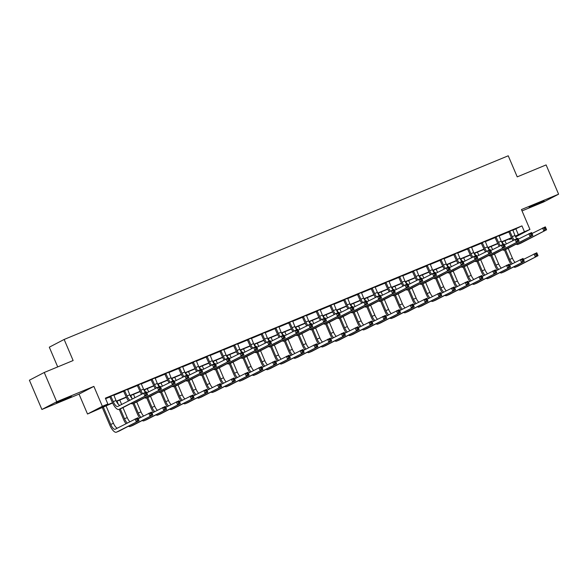<?xml version="1.0" encoding="UTF-8"?>
<svg xmlns="http://www.w3.org/2000/svg" width="588" height="588" viewBox="0 0 588 588"><rect width="100%" height="100%" fill="white"/><g stroke="black" fill="none" stroke-linecap="round" stroke-linejoin="round"><path stroke-width="0.88" d="M61.321 400.92L71.383 396.385L59.55 401.222L56.389 402.78L61.321 400.92M534.029 205.418L544.091 200.883L532.258 205.719L529.097 207.277L534.029 205.418M112.631 402.993L87.516 414.018L102.363 406.293L107.861 404.015L101.849 407.153L112.514 402.736M79.027 394.114L93.874 386.389L56.727 401.751L44.24 372.483L29.4 380.208L41.888 409.476L79.027 394.114L87.516 414.018M57.712 366.912L49.304 347.185L64.143 339.46L508.238 155.791L517.227 176.87L546.112 164.919L558.6 194.187L521.453 209.549L529.942 229.452L515.647 236.898M522.026 210.901L543.76 201.912L558.6 194.187M511.854 238.522L509.598 239.456L511.758 238.331M509.37 238.912L509.598 239.456M56.727 401.751L41.888 409.476M512.773 230.312L521.946 225.88L105.37 398.164L107.861 404.015M105.597 398.708L109.985 396.9M113.8 395.32L123.745 391.211M127.559 389.631L137.504 385.515M145.324 392.292A6.365 2.256 -112.5 0 1 143.531 389.124L141.304 383.913L151.256 379.826M155.078 378.253L165.015 374.137M168.829 372.557L178.774 368.448M182.589 366.868L192.533 362.759M196.348 361.179L206.285 357.07M210.107 355.49L220.044 351.381M227.872 358.158A6.365 2.256 -112.5 0 1 226.079 354.99L223.852 349.772L233.804 345.693M237.618 344.112L247.563 339.996M251.377 338.423L261.315 334.307M265.137 332.734L275.074 328.618M278.896 327.038L288.833 322.93M292.648 321.349L302.592 317.241M306.407 315.66L316.351 311.552M320.166 309.972L330.103 305.863M333.925 304.283L343.862 300.174M347.677 298.594L357.622 294.478M361.436 292.905L371.381 288.789M379.201 295.566A6.365 2.256 -112.5 0 1 377.408 292.398L375.181 287.187L385.133 283.1M388.955 281.52L398.892 277.411M402.706 275.831L412.651 271.722M416.466 270.142L426.41 266.033M430.225 264.453L440.162 260.344M443.984 258.764L453.921 254.655M461.749 261.432A6.365 2.256 -112.5 0 1 459.956 258.264L457.729 253.046L467.68 248.959M471.495 247.386L481.44 243.27M485.254 241.697L495.199 237.581M499.014 236.009L508.951 231.892M512.743 229.996L508.723 231.657M498.984 235.685L494.971 237.346M485.232 241.374L481.212 243.035M471.473 247.063L467.453 248.724M457.714 252.752L453.693 254.413M443.955 258.441L439.934 260.102M430.203 264.13L426.182 265.791M416.444 269.819L412.423 271.487M402.684 275.515L398.664 277.176M388.925 281.204L384.905 282.865M375.173 286.893L371.153 288.554M361.414 292.581L357.394 294.243M347.655 298.27L343.635 299.931M333.896 303.959L329.875 305.62M320.144 309.648L316.124 311.309M306.385 315.337L302.364 317.005M292.626 321.026L288.605 322.694M278.866 326.722L274.846 328.383M265.107 332.411L261.094 334.072M251.355 338.1L247.335 339.761M237.596 343.789L233.576 345.45M223.837 349.478L219.816 351.139M210.078 355.167L206.057 356.828M196.326 360.856L192.305 362.524M182.567 366.544L178.546 368.213M168.807 372.241L164.787 373.902M155.048 377.93L151.028 379.591M141.296 383.619L137.276 385.28M127.537 389.307L123.517 390.969M113.778 394.996L109.758 396.657M93.874 386.389L102.363 406.293M521.946 225.88L524.445 231.731L529.942 229.452M44.24 372.483L73.132 360.532L64.143 339.46M511.597 237.986L501.645 242.102M497.838 243.675L487.886 247.791M484.078 249.363L474.126 253.479M470.326 255.06L460.375 259.176M456.567 260.749L446.615 264.865M442.808 266.438L432.856 270.553M429.049 272.126L419.097 276.242M415.297 277.815L405.345 281.931M401.538 283.504L391.586 287.62M387.779 289.193L377.827 293.309M374.019 294.882L364.068 298.998M360.26 300.578L350.308 304.694M346.508 306.267L336.556 310.383M332.749 311.956L322.797 316.072M318.99 317.645L309.038 321.761M305.231 323.334L295.279 327.45M291.479 329.023L281.527 333.139M277.72 334.712L267.768 338.828M263.961 340.401L254.009 344.517M250.201 346.097L240.249 350.213M236.45 351.786L226.498 355.902M222.69 357.475L212.738 361.591M208.931 363.163L198.979 367.279M195.172 368.852L185.22 372.968M181.42 374.541L171.461 378.657M167.661 380.23L157.709 384.346M153.902 385.919L143.95 390.035M140.142 391.608L130.191 395.724M126.383 397.304L116.431 401.42M515.279 236.163L524.445 231.731M116.314 401.17L126.273 397.047M130.073 395.474L140.025 391.358M143.825 389.785L153.784 385.669M157.584 384.096L167.543 379.98M171.343 378.407L181.302 374.291M185.102 372.719L195.054 368.603M198.854 367.03L208.814 362.914M212.613 361.341L222.573 357.217M226.373 355.652L236.332 351.528M240.132 349.963L250.091 345.84M253.891 344.267L263.843 340.151M267.643 338.578L277.602 334.462M281.402 332.889L291.361 328.773M295.161 327.2L305.121 323.084M308.921 321.511L318.872 317.395M322.672 315.822L332.632 311.699M336.432 310.133L346.391 306.01M350.191 304.444L360.15 300.321M363.95 298.748L373.902 294.632M377.702 293.059L387.661 288.943M391.461 287.37L401.42 283.254M405.22 281.681L415.179 277.565M418.979 275.993L428.939 271.876M432.739 270.304L442.69 266.188M446.49 264.615L456.45 260.491M460.25 258.926L470.209 254.802M474.009 253.23L483.968 249.114M487.768 247.541L497.72 243.425M501.52 241.852L511.479 237.736M515.926 229.011L518.425 234.862M509.73 231.135L512.229 236.641A6.365 2.256 -112.5 0 0 514.088 239.889M512.743 229.886L514.985 235.501A6.365 2.256 -112.5 0 0 516.779 238.669M512.942 240.485A9.548 3.381 67.5 0 1 511.229 237.162L508.649 231.576M531.993 233.509L545.341 226.858L546.583 229.783L520.733 243.241A9.548 3.381 67.5 0 1 520.637 243.285A9.548 3.381 67.5 0 1 520.542 243.322M545.907 228.975L545.407 227.806L544.304 228.262L544.804 229.43L545.907 228.975L546.583 229.783L517.984 244.38A9.548 3.381 67.5 0 1 517.888 244.424A9.548 3.381 67.5 0 1 516.205 244.13M544.804 229.43L543.834 230.922L542.584 227.997L544.304 228.262M510.002 231.422L509.002 231.944M545.407 227.806L545.341 226.858M511.134 264.357A9.548 3.381 67.5 0 1 508.694 259.947L504.445 249.981M504.96 240.735L506.319 243.932M508.186 248.298L512.442 258.286A6.365 2.256 -112.5 0 0 515.014 262.336M502.203 241.874L503.232 244.27M505.482 249.555L509.693 259.426A6.365 2.256 -112.5 0 0 512.464 263.667M523.438 259.426L536.785 252.774L538.035 255.699L518.197 266.019A9.548 3.381 67.5 0 1 518.101 266.07A9.548 3.381 67.5 0 1 517.999 266.099M537.351 254.891L536.851 253.722L535.756 254.178L536.256 255.346L537.351 254.891L538.035 255.699L515.448 267.158A9.548 3.381 67.5 0 1 515.353 267.202A9.548 3.381 67.5 0 1 513.662 266.908M536.256 255.346L535.278 256.838L534.029 253.906L535.756 254.178M536.851 253.722L536.785 252.774M495.971 236.824L498.477 242.329A6.365 2.256 -112.5 0 0 500.329 245.578M498.984 235.575L501.226 241.19A6.365 2.256 -112.5 0 0 503.019 244.358M499.183 246.174A9.548 3.381 67.5 0 1 497.47 242.851L494.898 237.265M518.234 239.198L531.581 232.547L532.831 235.472L506.974 248.93A9.548 3.381 67.5 0 1 506.878 248.974A9.548 3.381 67.5 0 1 506.782 249.011M532.147 234.663L531.648 233.495L530.552 233.951L531.052 235.119L532.147 234.663L532.831 235.472L504.225 250.069A9.548 3.381 67.5 0 1 504.129 250.113A9.548 3.381 67.5 0 1 502.446 249.819M531.052 235.119L530.075 236.611L528.825 233.686L530.552 233.951M496.25 237.111L495.243 237.633M531.648 233.495L531.581 232.547M482.211 242.513L484.718 248.018A6.365 2.256 -112.5 0 0 486.57 251.267M485.225 241.264L487.467 246.879A6.365 2.256 -112.5 0 0 489.26 250.047M485.423 251.862A9.548 3.381 67.5 0 1 483.711 248.54L481.138 242.962M504.475 244.887L517.822 238.236L519.072 241.168L493.222 254.619A9.548 3.381 67.5 0 1 493.126 254.663A9.548 3.381 67.5 0 1 493.023 254.7M518.395 240.36L517.896 239.184L516.793 239.639L517.293 240.815L518.395 240.36L519.072 241.168L490.465 255.758A9.548 3.381 67.5 0 1 490.37 255.802A9.548 3.381 67.5 0 1 488.687 255.508M517.293 240.815L516.323 242.3L515.073 239.375L516.793 239.639M482.491 242.8L481.491 243.322M517.896 239.184L517.822 238.236M468.452 248.202L470.959 253.707A6.365 2.256 -112.5 0 0 472.811 256.956M471.466 246.96L473.707 252.575A6.365 2.256 -112.5 0 0 475.501 255.743M471.664 257.551A9.548 3.381 67.5 0 1 469.959 254.229L467.379 248.65M490.715 250.576L504.063 243.924L505.312 246.857L479.463 260.308A9.548 3.381 67.5 0 1 479.367 260.352A9.548 3.381 67.5 0 1 479.264 260.388M504.636 246.049L504.136 244.873L503.034 245.328L503.534 246.504L504.636 246.049L505.312 246.857L476.706 261.447A9.548 3.381 67.5 0 1 476.611 261.491A9.548 3.381 67.5 0 1 474.928 261.197M503.534 246.504L502.564 247.989L501.314 245.064L503.034 245.328M468.732 248.496L467.732 249.018M504.136 244.873L504.063 243.924M497.375 270.046A9.548 3.381 67.5 0 1 494.934 265.636L490.686 255.67M491.2 246.423L492.568 249.621M494.427 253.987L498.69 263.975A6.365 2.256 -112.5 0 0 501.255 268.025M488.452 247.563L489.473 249.959M491.73 255.243L495.934 265.114A6.365 2.256 -112.5 0 0 498.705 269.355M509.678 265.114L523.026 258.463L524.275 261.388L504.438 271.715A9.548 3.381 67.5 0 1 504.342 271.759A9.548 3.381 67.5 0 1 504.247 271.796M523.599 260.58L523.1 259.411L521.997 259.867L522.497 261.035L523.599 260.58L524.275 261.388L501.689 272.847A9.548 3.381 67.5 0 1 501.593 272.891A9.548 3.381 67.5 0 1 499.91 272.597M522.497 261.035L521.527 262.527L520.277 259.602L521.997 259.867M523.1 259.411L523.026 258.463M483.615 275.735A9.548 3.381 67.5 0 1 481.175 271.325L476.927 261.366M477.441 252.112L478.808 255.31M480.668 259.683L484.931 269.664A6.365 2.256 -112.5 0 0 487.496 273.714M474.692 253.252L475.714 255.655M477.97 260.932L482.182 270.803A6.365 2.256 -112.5 0 0 484.953 275.044M495.919 270.803L509.267 264.152L510.516 267.077L490.679 277.404A9.548 3.381 67.5 0 1 490.583 277.448A9.548 3.381 67.5 0 1 490.488 277.485M509.84 266.268L509.34 265.1L508.238 265.555L508.738 266.724L509.84 266.268L510.516 267.077L487.93 278.543A9.548 3.381 67.5 0 1 487.834 278.587A9.548 3.381 67.5 0 1 486.151 278.293M508.738 266.724L507.767 268.216L506.518 265.291L508.238 265.555M509.34 265.1L509.267 264.152M469.856 281.424A9.548 3.381 67.5 0 1 467.416 277.014L463.168 267.055M463.689 257.801L465.049 260.999M466.916 265.372L471.172 275.353A6.365 2.256 -112.5 0 0 473.744 279.41M460.933 258.94L461.962 261.344M464.211 266.621L468.423 276.492A6.365 2.256 -112.5 0 0 471.194 280.733M482.167 276.492L495.508 269.841L496.757 272.766L476.927 283.093A9.548 3.381 67.5 0 1 476.831 283.137A9.548 3.381 67.5 0 1 476.728 283.173M496.081 271.957L495.581 270.789L494.479 271.244L494.978 272.413L496.081 271.957L496.757 272.766L474.171 284.232A9.548 3.381 67.5 0 1 474.075 284.276A9.548 3.381 67.5 0 1 472.392 283.982M494.978 272.413L494.008 273.905L492.759 270.98L494.479 271.244M495.581 270.789L495.508 269.841M454.7 253.891L457.199 259.404A6.365 2.256 -112.5 0 0 459.059 262.645M457.729 253.046L457.714 252.649M457.912 263.24A9.548 3.381 67.5 0 1 456.2 259.925L453.62 254.339M476.964 256.272L490.311 249.621L491.553 252.546L465.703 265.996A9.548 3.381 67.5 0 1 465.608 266.041A9.548 3.381 67.5 0 1 465.512 266.077M490.877 251.737L490.377 250.569L489.275 251.017L489.775 252.193L490.877 251.737L491.553 252.546L462.954 267.136A9.548 3.381 67.5 0 1 462.859 267.18A9.548 3.381 67.5 0 1 461.168 266.886M489.775 252.193L488.804 253.685L487.555 250.753L489.275 251.017M454.972 254.185L453.973 254.707M490.377 250.569L490.311 249.621M456.104 287.12A9.548 3.381 67.5 0 1 453.664 282.703L449.408 272.744M449.93 263.49L451.29 266.687M453.157 271.061L457.413 281.042A6.365 2.256 -112.5 0 0 459.985 285.099M447.174 264.629L448.203 267.033M450.452 272.31L454.664 282.181A6.365 2.256 -112.5 0 0 457.435 286.422M468.408 282.181L481.756 275.529L483.005 278.455L463.168 288.781A9.548 3.381 67.5 0 1 463.072 288.826A9.548 3.381 67.5 0 1 462.969 288.862M482.322 277.646L481.822 276.478L480.727 276.933L481.227 278.102L482.322 277.646L483.005 278.455L460.411 289.921A9.548 3.381 67.5 0 1 460.323 289.965A9.548 3.381 67.5 0 1 458.633 289.671M481.227 278.102L480.249 279.594L479 276.669L480.727 276.933M481.822 276.478L481.756 275.529M440.941 259.58L443.44 265.092A6.365 2.256 -112.5 0 0 445.3 268.334M443.955 258.338L446.196 263.953A6.365 2.256 -112.5 0 0 447.99 267.121M444.153 268.936A9.548 3.381 67.5 0 1 442.441 265.614L439.861 260.028M463.204 261.961L476.552 255.31L477.801 258.235L451.944 271.693A9.548 3.381 67.5 0 1 451.849 271.737A9.548 3.381 67.5 0 1 451.753 271.766M477.118 257.426L476.618 256.258L475.523 256.713L476.023 257.882L477.118 257.426L477.801 258.235L449.195 272.825A9.548 3.381 67.5 0 1 449.1 272.869A9.548 3.381 67.5 0 1 447.417 272.575M476.023 257.882L475.045 259.374L473.796 256.441L475.523 256.713M441.22 259.874L440.214 260.396M476.618 256.258L476.552 255.31M442.345 292.809A9.548 3.381 67.5 0 1 439.905 288.392L435.657 278.433M436.171 269.179L437.538 272.376M439.398 276.75L443.661 286.731A6.365 2.256 -112.5 0 0 446.226 290.788M433.422 270.318L434.444 272.722M436.693 277.999L440.904 287.87A6.365 2.256 -112.5 0 0 443.675 292.111M454.649 287.87L467.997 281.218L469.246 284.151L449.408 294.47A9.548 3.381 67.5 0 1 449.313 294.514A9.548 3.381 67.5 0 1 449.217 294.551M468.57 283.342L468.07 282.166L466.968 282.622L467.467 283.791L468.57 283.342L469.246 284.151L446.66 295.61A9.548 3.381 67.5 0 1 446.564 295.654A9.548 3.381 67.5 0 1 444.881 295.36M467.467 283.791L466.49 285.283L465.248 282.358L466.968 282.622M468.07 282.166L467.997 281.218M427.182 265.269L429.688 270.781A6.365 2.256 -112.5 0 0 431.541 274.03M430.195 264.027L432.437 269.642A6.365 2.256 -112.5 0 0 434.231 272.81M430.394 274.625A9.548 3.381 67.5 0 1 428.681 271.303L426.109 265.717M449.445 267.65L462.793 260.999L464.042 263.924L438.185 277.382A9.548 3.381 67.5 0 1 438.097 277.426A9.548 3.381 67.5 0 1 437.994 277.462M463.366 263.115L462.866 261.947L461.764 262.402L462.264 263.571L463.366 263.115L464.042 263.924L435.436 278.514A9.548 3.381 67.5 0 1 435.34 278.565A9.548 3.381 67.5 0 1 433.657 278.264M462.264 263.571L461.293 265.063L460.044 262.138L461.764 262.402M427.461 265.563L426.454 266.085M462.866 261.947L462.793 260.999M428.586 298.498A9.548 3.381 67.5 0 1 426.146 294.081L421.897 284.122M422.412 274.868L423.779 278.065M425.639 282.438L429.901 292.42A6.365 2.256 -112.5 0 0 432.467 296.477M419.663 276.007L420.685 278.411M422.941 283.688L427.145 293.559A6.365 2.256 -112.5 0 0 429.924 297.8M440.89 293.559L454.237 286.907L455.487 289.84L435.649 300.159A9.548 3.381 67.5 0 1 435.554 300.203A9.548 3.381 67.5 0 1 435.458 300.24M454.811 289.031L454.311 287.855L453.208 288.311L453.708 289.487L454.811 289.031L455.487 289.84L432.9 301.299A9.548 3.381 67.5 0 1 432.805 301.343A9.548 3.381 67.5 0 1 431.122 301.049M453.708 289.487L452.738 290.972L451.488 288.046L453.208 288.311M454.311 287.855L454.237 286.907M413.423 270.965L415.929 276.47A6.365 2.256 -112.5 0 0 417.781 279.719M416.436 269.716L418.678 275.331A6.365 2.256 -112.5 0 0 420.471 278.499M416.635 280.314A9.548 3.381 67.5 0 1 414.922 276.992L412.35 271.406M435.686 273.339L449.034 266.687L450.283 269.613L424.433 283.071A9.548 3.381 67.5 0 1 424.338 283.115A9.548 3.381 67.5 0 1 424.235 283.151M449.607 268.804L449.107 267.636L448.005 268.091L448.504 269.26L449.607 268.804L450.283 269.613L421.677 284.21A9.548 3.381 67.5 0 1 421.581 284.254A9.548 3.381 67.5 0 1 419.898 283.96M448.504 269.26L447.534 270.752L446.285 267.827L448.005 268.091M413.702 271.252L412.702 271.774M449.107 267.636L449.034 266.687M414.827 304.187A9.548 3.381 67.5 0 1 412.386 299.77L408.138 289.81M408.653 280.564L410.02 283.754M411.887 288.127L416.142 298.116A6.365 2.256 -112.5 0 0 418.707 302.166M405.904 281.696L406.933 284.1M409.182 289.384L413.393 299.248A6.365 2.256 -112.5 0 0 416.164 303.489M427.138 299.255L440.478 292.603L441.728 295.529L421.897 305.848A9.548 3.381 67.5 0 1 421.802 305.892A9.548 3.381 67.5 0 1 421.699 305.929M441.051 294.72L440.552 293.544L439.449 294L439.949 295.176L441.051 294.72L441.728 295.529L419.141 306.987A9.548 3.381 67.5 0 1 419.046 307.032A9.548 3.381 67.5 0 1 417.362 306.738M439.949 295.176L438.979 296.668L437.729 293.735L439.449 294M440.552 293.544L440.478 292.603M399.671 276.654L402.17 282.159A6.365 2.256 -112.5 0 0 404.03 285.408M402.684 275.404L404.919 281.02A6.365 2.256 -112.5 0 0 406.72 284.188M402.883 286.003A9.548 3.381 67.5 0 1 401.17 282.681L398.59 277.095M421.934 279.028L435.274 272.376L436.524 275.302L410.674 288.759A9.548 3.381 67.5 0 1 410.578 288.804A9.548 3.381 67.5 0 1 410.483 288.84M435.848 274.493L435.348 273.324L434.245 273.78L434.745 274.949L435.848 274.493L436.524 275.302L407.925 289.899A9.548 3.381 67.5 0 1 407.829 289.943A9.548 3.381 67.5 0 1 406.139 289.649M434.745 274.949L433.775 276.441L432.525 273.516L434.245 273.78M399.943 276.941L398.943 277.462M435.348 273.324L435.274 272.376M401.075 309.876A9.548 3.381 67.5 0 1 398.635 305.466L394.379 295.499M394.901 286.253L396.261 289.45M398.127 293.816L402.383 303.805A6.365 2.256 -112.5 0 0 404.956 307.855M392.145 287.392L393.174 289.788M395.423 295.073L399.634 304.944A6.365 2.256 -112.5 0 0 402.405 309.185M413.379 304.944L426.726 298.292L427.976 301.218L408.138 311.537A9.548 3.381 67.5 0 1 408.043 311.581A9.548 3.381 67.5 0 1 407.94 311.618M427.292 300.409L426.792 299.241L425.697 299.696L426.19 300.865L427.292 300.409L427.976 301.218L405.382 312.676A9.548 3.381 67.5 0 1 405.286 312.72A9.548 3.381 67.5 0 1 403.603 312.426M426.19 300.865L425.22 302.357L423.97 299.424L425.697 299.696M426.792 299.241L426.726 298.292M385.912 282.343L388.411 287.848A6.365 2.256 -112.5 0 0 390.27 291.097M388.925 281.093L391.167 286.709A6.365 2.256 -112.5 0 0 392.96 289.877M389.124 291.692A9.548 3.381 67.5 0 1 387.411 288.37L384.831 282.784M408.175 284.717L421.522 278.065L422.772 280.99L396.915 294.448A9.548 3.381 67.5 0 1 396.819 294.492A9.548 3.381 67.5 0 1 396.724 294.529M422.088 280.182L421.589 279.013L420.493 279.469L420.993 280.638L422.088 280.182L422.772 280.99L394.166 295.588A9.548 3.381 67.5 0 1 394.07 295.632A9.548 3.381 67.5 0 1 392.387 295.338M420.993 280.638L420.016 282.13L418.766 279.204L420.493 279.469M386.191 282.63L385.184 283.151M421.589 279.013L421.522 278.065M387.316 315.565A9.548 3.381 67.5 0 1 384.875 311.155L380.627 301.188M381.142 291.942L382.501 295.139M384.368 299.505L388.631 309.494A6.365 2.256 -112.5 0 0 391.196 313.544M378.393 293.081L379.414 295.477M381.663 300.762L385.875 310.633A6.365 2.256 -112.5 0 0 388.646 314.874M399.62 310.633L412.967 303.981L414.217 306.907L394.379 317.233A9.548 3.381 67.5 0 1 394.283 317.277A9.548 3.381 67.5 0 1 394.188 317.307M413.533 306.098L413.033 304.929L411.938 305.385L412.438 306.554L413.533 306.098L414.217 306.907L391.63 318.365A9.548 3.381 67.5 0 1 391.535 318.409A9.548 3.381 67.5 0 1 389.844 318.115M412.438 306.554L411.46 308.046L410.218 305.121L411.938 305.385M413.033 304.929L412.967 303.981M372.153 288.032L374.659 293.537A6.365 2.256 -112.5 0 0 376.511 296.786M375.181 287.187L375.166 286.782M375.364 297.381A9.548 3.381 67.5 0 1 373.652 294.059L371.079 288.473M394.416 290.406L407.763 283.754L409.013 286.679L383.155 300.137A9.548 3.381 67.5 0 1 383.06 300.181A9.548 3.381 67.5 0 1 382.964 300.218M408.329 285.878L407.837 284.702L406.734 285.158L407.234 286.327L408.329 285.878L409.013 286.679L380.407 301.276A9.548 3.381 67.5 0 1 380.311 301.321A9.548 3.381 67.5 0 1 378.628 301.027M407.234 286.327L406.257 287.819L405.014 284.893L406.734 285.158M372.432 288.318L371.425 288.84M407.837 284.702L407.763 283.754M373.556 321.254A9.548 3.381 67.5 0 1 371.116 316.844L366.868 306.885M367.382 297.631L368.75 300.828M370.609 305.201L374.872 315.183A6.365 2.256 -112.5 0 0 377.437 319.233M364.634 298.77L365.655 301.174M367.912 306.451L372.116 316.322A6.365 2.256 -112.5 0 0 374.887 320.563M385.86 316.322L399.208 309.67L400.457 312.596L380.62 322.922A9.548 3.381 67.5 0 1 380.524 322.966A9.548 3.381 67.5 0 1 380.429 323.003M399.781 311.787L399.281 310.618L398.179 311.074L398.679 312.243L399.781 311.787L400.457 312.596L377.871 324.061A9.548 3.381 67.5 0 1 377.775 324.106A9.548 3.381 67.5 0 1 376.092 323.812M398.679 312.243L397.709 313.735L396.459 310.809L398.179 311.074M399.281 310.618L399.208 309.67M358.393 293.721L360.9 299.226A6.365 2.256 -112.5 0 0 362.752 302.475M361.407 292.479L363.649 298.094A6.365 2.256 -112.5 0 0 365.442 301.262M361.605 303.07A9.548 3.381 67.5 0 1 359.893 299.748L357.32 294.169M380.656 296.095L394.004 289.443L395.254 292.376L369.404 305.826A9.548 3.381 67.5 0 1 369.308 305.87A9.548 3.381 67.5 0 1 369.205 305.907M394.577 291.567L394.078 290.391L392.975 290.847L393.475 292.023L394.577 291.567L395.254 292.376L366.647 306.965A9.548 3.381 67.5 0 1 366.552 307.01A9.548 3.381 67.5 0 1 364.869 306.716M393.475 292.023L392.505 293.508L391.255 290.582L392.975 290.847M358.673 294.015L357.673 294.537M394.078 290.391L394.004 289.443M359.797 326.943A9.548 3.381 67.5 0 1 357.357 322.533L353.109 312.573M353.623 303.32L354.99 306.517M356.857 310.89L361.113 320.872A6.365 2.256 -112.5 0 0 363.678 324.929M350.874 304.459L351.896 306.863M354.152 312.14L358.364 322.011A6.365 2.256 -112.5 0 0 361.135 326.252M372.101 322.011L385.449 315.359L386.698 318.284L366.861 328.611A9.548 3.381 67.5 0 1 366.765 328.655A9.548 3.381 67.5 0 1 366.669 328.692M386.022 317.476L385.522 316.307L384.42 316.763L384.92 317.932L386.022 317.476L386.698 318.284L364.112 329.75A9.548 3.381 67.5 0 1 364.016 329.794A9.548 3.381 67.5 0 1 362.333 329.5M384.92 317.932L383.949 319.424L382.7 316.498L384.42 316.763M385.522 316.307L385.449 315.359M344.641 299.41L347.14 304.915A6.365 2.256 -112.5 0 0 348.993 308.163M347.648 298.167L349.889 303.783A6.365 2.256 -112.5 0 0 351.683 306.951M347.853 308.759A9.548 3.381 67.5 0 1 346.141 305.437L343.561 299.858M366.905 301.791L380.245 295.132L381.494 298.065L355.644 311.515A9.548 3.381 67.5 0 1 355.549 311.559A9.548 3.381 67.5 0 1 355.446 311.596M380.818 297.256L380.318 296.08L379.216 296.536L379.716 297.712L380.818 297.256L381.494 298.065L352.896 312.654A9.548 3.381 67.5 0 1 352.8 312.698A9.548 3.381 67.5 0 1 351.109 312.404M379.716 297.712L378.745 299.204L377.496 296.271L379.216 296.536M344.913 299.704L343.914 300.225M380.318 296.08L380.245 295.132M346.038 332.632A9.548 3.381 67.5 0 1 343.598 328.222L339.349 318.262M339.871 309.009L341.231 312.206M343.098 316.579L347.354 326.56A6.365 2.256 -112.5 0 0 349.926 330.618M337.115 310.148L338.144 312.551M340.393 317.829L344.605 327.7A6.365 2.256 -112.5 0 0 347.376 331.941M358.349 327.7L371.697 321.048L372.939 323.973L353.109 334.3A9.548 3.381 67.5 0 1 353.013 334.344A9.548 3.381 67.5 0 1 352.91 334.381M372.263 323.165L371.763 321.996L370.661 322.452L371.16 323.62L372.263 323.165L372.939 323.973L350.352 335.439A9.548 3.381 67.5 0 1 350.257 335.483A9.548 3.381 67.5 0 1 348.574 335.189M371.16 323.62L370.19 325.113L368.941 322.187L370.661 322.452M371.763 321.996L371.697 321.048M330.882 305.099L333.381 310.611A6.365 2.256 -112.5 0 0 335.241 313.852M333.896 303.856L336.138 309.472A6.365 2.256 -112.5 0 0 337.931 312.64M334.094 314.455A9.548 3.381 67.5 0 1 332.382 311.133L329.802 305.547M353.145 307.48L366.493 300.828L367.743 303.753L341.885 317.204A9.548 3.381 67.5 0 1 341.79 317.255A9.548 3.381 67.5 0 1 341.694 317.285M367.059 302.945L366.559 301.776L365.457 302.232L365.956 303.401L367.059 302.945L367.743 303.753L339.136 318.343A9.548 3.381 67.5 0 1 339.041 318.387A9.548 3.381 67.5 0 1 337.358 318.093M365.956 303.401L364.986 304.893L363.737 301.96L365.457 302.232M331.162 305.392L330.155 305.914M366.559 301.776L366.493 300.828M332.286 338.328A9.548 3.381 67.5 0 1 329.846 333.911L325.598 323.951M326.112 314.698L327.472 317.895M329.339 322.268L333.594 332.249A6.365 2.256 -112.5 0 0 336.167 336.307M323.363 315.837L324.385 318.24M326.634 323.518L330.846 333.389A6.365 2.256 -112.5 0 0 333.616 337.63M344.59 333.389L357.938 326.737L359.187 329.662L339.349 339.989A9.548 3.381 67.5 0 1 339.254 340.033A9.548 3.381 67.5 0 1 339.151 340.07M358.504 328.861L358.004 327.685L356.909 328.141L357.408 329.309L358.504 328.861L359.187 329.662L336.601 341.128A9.548 3.381 67.5 0 1 336.505 341.172A9.548 3.381 67.5 0 1 334.815 340.878M357.408 329.309L356.431 330.801L355.181 327.876L356.909 328.141M358.004 327.685L357.938 326.737M317.123 310.787L319.629 316.3A6.365 2.256 -112.5 0 0 321.482 319.549M320.137 309.545L322.378 315.161A6.365 2.256 -112.5 0 0 324.172 318.329M320.335 320.144A9.548 3.381 67.5 0 1 318.623 316.822L316.05 311.236M339.386 313.169L352.734 306.517L353.983 309.442L328.126 322.9A9.548 3.381 67.5 0 1 328.031 322.944A9.548 3.381 67.5 0 1 327.935 322.981M353.3 308.634L352.8 307.465L351.705 307.921L352.205 309.09L353.3 308.634L353.983 309.442L325.377 324.032A9.548 3.381 67.5 0 1 325.282 324.076A9.548 3.381 67.5 0 1 323.598 323.782M352.205 309.09L351.227 310.582L349.985 307.656L351.705 307.921M317.402 311.081L316.395 311.603M352.8 307.465L352.734 306.517M318.527 344.017A9.548 3.381 67.5 0 1 316.087 339.599L311.838 329.64M312.353 320.386L313.72 323.584M315.58 327.957L319.843 337.938A6.365 2.256 -112.5 0 0 322.408 341.995M309.604 321.526L310.626 323.929M312.882 329.207L317.086 339.078A6.365 2.256 -112.5 0 0 319.857 343.319M330.831 339.078L344.178 332.426L345.428 335.358L325.59 345.678A9.548 3.381 67.5 0 1 325.495 345.722A9.548 3.381 67.5 0 1 325.399 345.759M344.752 334.55L344.252 333.374L343.149 333.83L343.649 335.006L344.752 334.55L345.428 335.358L322.841 346.817A9.548 3.381 67.5 0 1 322.746 346.861A9.548 3.381 67.5 0 1 321.063 346.567M343.649 335.006L342.679 336.49L341.43 333.565L343.149 333.83M344.252 333.374L344.178 332.426M303.364 316.484L305.87 321.989A6.365 2.256 -112.5 0 0 307.722 325.238M306.377 315.234L308.619 320.85A6.365 2.256 -112.5 0 0 310.413 324.017M306.576 325.833A9.548 3.381 67.5 0 1 304.863 322.511L302.291 316.925M325.627 318.858L338.975 312.206L340.224 315.131L314.374 328.589A9.548 3.381 67.5 0 1 314.279 328.633A9.548 3.381 67.5 0 1 314.176 328.67M339.548 314.323L339.048 313.154L337.946 313.61L338.445 314.778L339.548 314.323L340.224 315.131L311.618 329.728A9.548 3.381 67.5 0 1 311.522 329.772A9.548 3.381 67.5 0 1 309.839 329.478M338.445 314.778L337.475 316.271L336.226 313.345L337.946 313.61M303.643 316.77L302.644 317.292M339.048 313.154L338.975 312.206M304.768 349.706A9.548 3.381 67.5 0 1 302.328 345.288L298.079 335.329M298.594 326.083L299.961 329.273M301.828 333.646L306.083 343.635A6.365 2.256 -112.5 0 0 308.649 347.684M295.845 327.215L296.866 329.618M299.123 334.903L303.334 344.766A6.365 2.256 -112.5 0 0 306.105 349.007M317.072 344.774L330.419 338.115L331.669 341.047L311.831 351.367A9.548 3.381 67.5 0 1 311.736 351.411A9.548 3.381 67.5 0 1 311.64 351.448M330.993 340.239L330.493 339.063L329.39 339.519L329.89 340.695L330.993 340.239L331.669 341.047L309.082 352.506A9.548 3.381 67.5 0 1 308.987 352.55A9.548 3.381 67.5 0 1 307.303 352.256M329.89 340.695L328.92 342.187L327.67 339.254L329.39 339.519M330.493 339.063L330.419 338.115M289.605 322.173L292.111 327.678A6.365 2.256 -112.5 0 0 293.963 330.926M292.618 320.923L294.86 326.538A6.365 2.256 -112.5 0 0 296.653 329.706M292.824 331.522A9.548 3.381 67.5 0 1 291.111 328.2L288.532 322.614M311.868 324.547L325.215 317.895L326.465 320.82L300.615 334.278A9.548 3.381 67.5 0 1 300.519 334.322A9.548 3.381 67.5 0 1 300.417 334.359M325.789 320.012L325.289 318.843L324.186 319.299L324.686 320.467L325.789 320.012L326.465 320.82L297.859 335.417A9.548 3.381 67.5 0 1 297.763 335.461A9.548 3.381 67.5 0 1 296.08 335.167M324.686 320.467L323.716 321.959L322.467 319.034L324.186 319.299M289.884 322.459L288.884 322.981M325.289 318.843L325.215 317.895M291.009 355.395A9.548 3.381 67.5 0 1 288.568 350.985L284.32 341.018M284.842 331.772L286.202 334.969M288.069 339.335L292.324 349.323A6.365 2.256 -112.5 0 0 294.897 353.373M282.086 332.904L283.115 335.307M285.364 340.592L289.575 350.463A6.365 2.256 -112.5 0 0 292.346 354.704M303.32 350.463L316.667 343.811L317.91 346.736L298.079 357.056A9.548 3.381 67.5 0 1 297.984 357.1A9.548 3.381 67.5 0 1 297.881 357.136M317.233 345.928L316.734 344.759L315.631 345.215L316.131 346.383L317.233 345.928L317.91 346.736L295.323 358.195A9.548 3.381 67.5 0 1 295.227 358.239A9.548 3.381 67.5 0 1 293.544 357.945M316.131 346.383L315.161 347.875L313.911 344.943L315.631 345.215M316.734 344.759L316.667 343.811M275.853 327.861L278.352 333.367A6.365 2.256 -112.5 0 0 280.211 336.615M278.866 326.612L281.108 332.227A6.365 2.256 -112.5 0 0 282.901 335.395M279.065 337.211A9.548 3.381 67.5 0 1 277.352 333.888L274.772 328.302M298.116 330.236L311.464 323.584L312.706 326.509L286.856 339.967A9.548 3.381 67.5 0 1 286.76 340.011A9.548 3.381 67.5 0 1 286.665 340.048M312.03 325.701L311.53 324.532L310.427 324.988L310.927 326.156L312.03 325.701L312.706 326.509L284.107 341.106A9.548 3.381 67.5 0 1 284.011 341.15A9.548 3.381 67.5 0 1 282.328 340.856M310.927 326.156L309.957 327.648L308.707 324.723L310.427 324.988M276.125 328.148L275.125 328.67M311.53 324.532L311.464 323.584M277.257 361.083A9.548 3.381 67.5 0 1 274.816 356.673L270.568 346.707M271.083 337.461L272.442 340.658M274.309 345.024L278.565 355.012A6.365 2.256 -112.5 0 0 281.137 359.062M268.326 338.6L269.355 340.996M271.605 346.281L275.816 356.152A6.365 2.256 -112.5 0 0 278.587 360.393M289.561 356.152L302.908 349.5L304.158 352.425L284.32 362.752A9.548 3.381 67.5 0 1 284.224 362.796A9.548 3.381 67.5 0 1 284.122 362.825M303.474 351.617L302.974 350.448L301.879 350.904L302.379 352.072L303.474 351.617L304.158 352.425L281.571 363.884A9.548 3.381 67.5 0 1 281.476 363.928A9.548 3.381 67.5 0 1 279.785 363.634M302.379 352.072L301.401 353.564L300.152 350.639L301.879 350.904M302.974 350.448L302.908 349.5M262.094 333.55L264.593 339.055A6.365 2.256 -112.5 0 0 266.452 342.304M265.107 332.301L267.349 337.916A6.365 2.256 -112.5 0 0 269.142 341.084M265.306 342.9A9.548 3.381 67.5 0 1 263.593 339.577L261.021 333.991M284.357 335.924L297.704 329.273L298.954 332.198L273.097 345.656A9.548 3.381 67.5 0 1 273.001 345.7A9.548 3.381 67.5 0 1 272.906 345.737M298.27 331.397L297.771 330.221L296.675 330.676L297.175 331.845L298.27 331.397L298.954 332.198L270.348 346.795A9.548 3.381 67.5 0 1 270.252 346.839A9.548 3.381 67.5 0 1 268.569 346.545M297.175 331.845L296.198 333.337L294.948 330.412L296.675 330.676M262.373 333.837L261.366 334.359M297.771 330.221L297.704 329.273M263.498 366.772A9.548 3.381 67.5 0 1 261.057 362.362L256.809 352.396M257.324 343.149L258.691 346.347M260.55 350.72L264.813 360.701A6.365 2.256 -112.5 0 0 267.378 364.751M254.575 344.289L255.596 346.685M257.845 351.969L262.057 361.841A6.365 2.256 -112.5 0 0 264.828 366.081M275.801 361.841L289.149 355.189L290.399 358.114L270.561 368.441A9.548 3.381 67.5 0 1 270.465 368.485A9.548 3.381 67.5 0 1 270.37 368.522M289.722 357.306L289.222 356.137L288.12 356.593L288.62 357.761L289.722 357.306L290.399 358.114L267.812 369.573A9.548 3.381 67.5 0 1 267.716 369.624A9.548 3.381 67.5 0 1 266.033 369.323M288.62 357.761L287.642 359.253L286.4 356.328L288.12 356.593M289.222 356.137L289.149 355.189M248.334 339.239L250.841 344.744A6.365 2.256 -112.5 0 0 252.693 347.993M251.348 337.99L253.59 343.613A6.365 2.256 -112.5 0 0 255.383 346.773M251.546 348.588A9.548 3.381 67.5 0 1 249.834 345.266L247.261 339.688M270.598 341.613L283.945 334.962L285.195 337.894L259.345 351.345A9.548 3.381 67.5 0 1 259.249 351.389A9.548 3.381 67.5 0 1 259.146 351.426M284.519 337.086L284.019 335.91L282.916 336.365L283.416 337.541L284.519 337.086L285.195 337.894L256.589 352.484A9.548 3.381 67.5 0 1 256.493 352.528A9.548 3.381 67.5 0 1 254.81 352.234M283.416 337.541L282.446 339.026L281.196 336.101L282.916 336.365M248.614 339.526L247.607 340.048M284.019 335.91L283.945 334.962M249.738 372.461A9.548 3.381 67.5 0 1 247.298 368.051L243.05 358.092M243.564 348.838L244.931 352.036M246.791 356.409L251.054 366.39A6.365 2.256 -112.5 0 0 253.619 370.44M240.815 349.978L241.837 352.381M244.094 357.658L248.305 367.529A6.365 2.256 -112.5 0 0 251.076 371.77M262.042 367.529L275.39 360.878L276.639 363.803L256.802 374.13A9.548 3.381 67.5 0 1 256.706 374.174A9.548 3.381 67.5 0 1 256.611 374.211M275.963 362.994L275.463 361.826L274.361 362.281L274.861 363.45L275.963 362.994L276.639 363.803L254.053 375.269A9.548 3.381 67.5 0 1 253.957 375.313A9.548 3.381 67.5 0 1 252.274 375.019M274.861 363.45L273.89 364.942L272.641 362.017L274.361 362.281M275.463 361.826L275.39 360.878M234.575 344.928L237.082 350.433A6.365 2.256 -112.5 0 0 238.934 353.682M237.589 343.686L239.831 349.301A6.365 2.256 -112.5 0 0 241.624 352.469M237.787 354.277A9.548 3.381 67.5 0 1 236.075 350.955L233.502 345.376M256.838 347.31L270.186 340.65L271.435 343.583L245.586 357.034A9.548 3.381 67.5 0 1 245.49 357.078A9.548 3.381 67.5 0 1 245.387 357.114M270.759 342.775L270.26 341.599L269.157 342.054L269.657 343.23L270.759 342.775L271.435 343.583L242.829 358.173A9.548 3.381 67.5 0 1 242.734 358.217A9.548 3.381 67.5 0 1 241.051 357.923M269.657 343.23L268.687 344.722L267.437 341.79L269.157 342.054M234.855 345.222L233.855 345.744M270.26 341.599L270.186 340.65M235.979 378.15A9.548 3.381 67.5 0 1 233.539 373.74L229.291 363.781M229.805 354.527L231.172 357.724M233.039 362.098L237.295 372.079A6.365 2.256 -112.5 0 0 239.86 376.136M227.056 355.666L228.085 358.07M230.334 363.347L234.546 373.218A6.365 2.256 -112.5 0 0 237.317 377.459M248.29 373.218L261.631 366.567L262.88 369.492L243.05 379.819A9.548 3.381 67.5 0 1 242.954 379.863A9.548 3.381 67.5 0 1 242.851 379.899M262.204 368.683L261.704 367.515L260.602 367.97L261.101 369.139L262.204 368.683L262.88 369.492L240.294 380.958A9.548 3.381 67.5 0 1 240.198 381.002A9.548 3.381 67.5 0 1 238.515 380.708M261.101 369.139L260.131 370.631L258.882 367.706L260.602 367.97M261.704 367.515L261.631 366.567M220.823 350.617L223.322 356.13A6.365 2.256 -112.5 0 0 225.182 359.371M223.852 349.772L223.837 349.375M224.035 359.974A9.548 3.381 67.5 0 1 222.323 356.651L219.743 351.065M243.087 352.998L256.434 346.347L257.676 349.272L231.826 362.722A9.548 3.381 67.5 0 1 231.731 362.774A9.548 3.381 67.5 0 1 231.635 362.803M257 348.464L256.5 347.295L255.398 347.743L255.898 348.919L257 348.464L257.676 349.272L229.077 363.862A9.548 3.381 67.5 0 1 228.982 363.906A9.548 3.381 67.5 0 1 227.291 363.612M255.898 348.919L254.927 350.411L253.678 347.479L255.398 347.743M221.095 350.911L220.096 351.433M256.5 347.295L256.434 346.347M222.227 383.846A9.548 3.381 67.5 0 1 219.787 379.429L215.531 369.47M216.053 360.216L217.413 363.413M219.28 367.787L223.536 377.768A6.365 2.256 -112.5 0 0 226.108 381.825M213.297 361.355L214.326 363.759M216.575 369.036L220.787 378.907A6.365 2.256 -112.5 0 0 223.558 383.148M234.531 378.907L247.879 372.255L249.128 375.181L229.291 385.507A9.548 3.381 67.5 0 1 229.195 385.552A9.548 3.381 67.5 0 1 229.092 385.588M248.445 374.372L247.945 373.204L246.85 373.659L247.342 374.828L248.445 374.372L249.128 375.181L226.534 386.647A9.548 3.381 67.5 0 1 226.439 386.691A9.548 3.381 67.5 0 1 224.756 386.397M247.342 374.828L246.372 376.32L245.123 373.395L246.85 373.659M247.945 373.204L247.879 372.255M207.064 356.306L209.563 361.818A6.365 2.256 -112.5 0 0 211.423 365.067M210.078 355.064L212.319 360.679A6.365 2.256 -112.5 0 0 214.113 363.847M210.276 365.662A9.548 3.381 67.5 0 1 208.564 362.34L205.984 356.754M229.327 358.687L242.675 352.036L243.924 354.961L218.067 368.419A9.548 3.381 67.5 0 1 217.972 368.463A9.548 3.381 67.5 0 1 217.876 368.5M243.241 354.152L242.741 352.984L241.646 353.439L242.146 354.608L243.241 354.152L243.924 354.961L215.318 369.551A9.548 3.381 67.5 0 1 215.223 369.595A9.548 3.381 67.5 0 1 213.54 369.301M242.146 354.608L241.168 356.1L239.919 353.175L241.646 353.439M207.344 356.6L206.337 357.122M242.741 352.984L242.675 352.036M208.468 389.535A9.548 3.381 67.5 0 1 206.028 385.118L201.78 375.159M202.294 365.905L203.654 369.102M205.521 373.476L209.784 383.457A6.365 2.256 -112.5 0 0 212.349 387.514M199.545 367.044L200.567 369.448M202.816 374.725L207.027 384.596A6.365 2.256 -112.5 0 0 209.798 388.837M220.772 384.596L234.12 377.944L235.369 380.877L215.531 391.196A9.548 3.381 67.5 0 1 215.436 391.24A9.548 3.381 67.5 0 1 215.34 391.277M234.685 380.069L234.193 378.892L233.091 379.348L233.59 380.524L234.685 380.069L235.369 380.877L212.782 392.336A9.548 3.381 67.5 0 1 212.687 392.38A9.548 3.381 67.5 0 1 210.996 392.086M233.59 380.524L232.613 382.009L231.371 379.084L233.091 379.348M234.193 378.892L234.12 377.944M193.305 361.995L195.811 367.507A6.365 2.256 -112.5 0 0 197.664 370.756M196.319 360.753L198.56 366.368A6.365 2.256 -112.5 0 0 200.354 369.536M196.517 371.351A9.548 3.381 67.5 0 1 194.804 368.029L192.232 362.443M215.568 364.376L228.916 357.724L230.165 360.65L204.308 374.108A9.548 3.381 67.5 0 1 204.212 374.152A9.548 3.381 67.5 0 1 204.117 374.189M229.489 359.841L228.989 358.673L227.887 359.128L228.387 360.297L229.489 359.841L230.165 360.65L201.559 375.247A9.548 3.381 67.5 0 1 201.464 375.291A9.548 3.381 67.5 0 1 199.78 374.997M228.387 360.297L227.409 361.789L226.167 358.864L227.887 359.128M193.584 362.289L192.577 362.811M228.989 358.673L228.916 357.724M194.709 395.224A9.548 3.381 67.5 0 1 192.269 390.807L188.02 380.848M188.535 371.594L189.902 374.791M191.761 379.164L196.024 389.153A6.365 2.256 -112.5 0 0 198.59 393.203M185.786 372.733L186.808 375.137M189.064 380.414L193.268 390.285A6.365 2.256 -112.5 0 0 196.039 394.526M207.013 390.292L220.36 383.633L221.61 386.566L201.772 396.885A9.548 3.381 67.5 0 1 201.677 396.929A9.548 3.381 67.5 0 1 201.581 396.966M220.934 385.757L220.434 384.581L219.331 385.037L219.831 386.213L220.934 385.757L221.61 386.566L199.023 398.025A9.548 3.381 67.5 0 1 198.928 398.069A9.548 3.381 67.5 0 1 197.245 397.775M219.831 386.213L218.861 387.698L217.611 384.772L219.331 385.037M220.434 384.581L220.36 383.633M179.546 367.691L182.052 373.196A6.365 2.256 -112.5 0 0 183.904 376.445M182.559 366.442L184.801 372.057A6.365 2.256 -112.5 0 0 186.594 375.225M182.758 377.04A9.548 3.381 67.5 0 1 181.045 373.718L178.473 368.132M201.809 370.065L215.157 363.413L216.406 366.339L190.556 379.797A9.548 3.381 67.5 0 1 190.461 379.841A9.548 3.381 67.5 0 1 190.358 379.877M215.73 365.53L215.23 364.362L214.128 364.817L214.627 365.986L215.73 365.53L216.406 366.339L187.8 380.936A9.548 3.381 67.5 0 1 187.704 380.98A9.548 3.381 67.5 0 1 186.021 380.686M214.627 365.986L213.657 367.478L212.408 364.553L214.128 364.817M179.825 367.978L178.826 368.5M215.23 364.362L215.157 363.413M180.95 400.913A9.548 3.381 67.5 0 1 178.509 396.496L174.261 386.536M174.776 377.29L176.143 380.487M178.01 384.853L182.265 394.842A6.365 2.256 -112.5 0 0 184.83 398.892M172.027 378.422L173.048 380.826M175.305 386.11L179.516 395.974A6.365 2.256 -112.5 0 0 182.287 400.215M193.254 395.981L206.601 389.33L207.851 392.255L188.013 402.574A9.548 3.381 67.5 0 1 187.925 402.618A9.548 3.381 67.5 0 1 187.822 402.655M207.174 391.446L206.675 390.278L205.572 390.726L206.072 391.902L207.174 391.446L207.851 392.255L185.264 403.713A9.548 3.381 67.5 0 1 185.169 403.758A9.548 3.381 67.5 0 1 183.485 403.464M206.072 391.902L205.102 393.394L203.852 390.461L205.572 390.726M206.675 390.278L206.601 389.33M165.794 373.38L168.293 378.885A6.365 2.256 -112.5 0 0 170.153 382.134M168.8 372.13L171.042 377.746A6.365 2.256 -112.5 0 0 172.843 380.914M169.006 382.729A9.548 3.381 67.5 0 1 167.293 379.407L164.713 373.821M188.057 375.754L201.397 369.102L202.647 372.028L176.797 385.485A9.548 3.381 67.5 0 1 176.701 385.53A9.548 3.381 67.5 0 1 176.598 385.566M201.971 371.219L201.471 370.05L200.368 370.506L200.868 371.675L201.971 371.219L202.647 372.028L174.048 386.625A9.548 3.381 67.5 0 1 173.952 386.669A9.548 3.381 67.5 0 1 172.262 386.375M200.868 371.675L199.898 373.167L198.648 370.242L200.368 370.506M166.066 373.667L165.066 374.189M201.471 370.05L201.397 369.102M167.19 406.602A9.548 3.381 67.5 0 1 164.75 402.192L160.502 392.225M161.024 382.979L162.384 386.176M164.25 390.542L168.506 400.531A6.365 2.256 -112.5 0 0 171.079 404.581M158.268 384.118L159.297 386.514M161.546 391.799L165.757 401.67A6.365 2.256 -112.5 0 0 168.528 405.911M179.502 401.67L192.849 395.018L194.091 397.944L174.261 408.263A9.548 3.381 67.5 0 1 174.166 408.315A9.548 3.381 67.5 0 1 174.063 408.344M193.415 397.135L192.915 395.967L191.813 396.422L192.313 397.591L193.415 397.135L194.091 397.944L171.505 409.402A9.548 3.381 67.5 0 1 171.409 409.446A9.548 3.381 67.5 0 1 169.726 409.152M192.313 397.591L191.343 399.083L190.093 396.15L191.813 396.422M192.915 395.967L192.849 395.018M152.035 379.069L154.534 384.574A6.365 2.256 -112.5 0 0 156.393 387.823M155.048 377.819L157.29 383.435A6.365 2.256 -112.5 0 0 159.083 386.603M155.247 388.418A9.548 3.381 67.5 0 1 153.534 385.096L150.954 379.51M174.298 381.443L187.645 374.791L188.895 377.716L163.038 391.174A9.548 3.381 67.5 0 1 162.942 391.218A9.548 3.381 67.5 0 1 162.847 391.255M188.211 376.908L187.712 375.739L186.617 376.195L187.109 377.364L188.211 376.908L188.895 377.716L160.289 392.314A9.548 3.381 67.5 0 1 160.193 392.358A9.548 3.381 67.5 0 1 158.51 392.064M187.109 377.364L186.139 378.856L184.889 375.93L186.617 376.195M152.314 379.356L151.307 379.877M187.712 375.739L187.645 374.791M153.439 412.291A9.548 3.381 67.5 0 1 150.998 407.881L146.75 397.914M147.265 388.668L148.624 391.865M150.491 396.231L154.747 406.22A6.365 2.256 -112.5 0 0 157.319 410.27M144.516 389.807L145.537 392.203M147.786 397.488L151.998 407.359A6.365 2.256 -112.5 0 0 154.769 411.6M165.743 407.359L179.09 400.707L180.34 403.633L160.502 413.959A9.548 3.381 67.5 0 1 160.406 414.003A9.548 3.381 67.5 0 1 160.311 414.04M179.656 402.824L179.156 401.655L178.061 402.111L178.561 403.28L179.656 402.824L180.34 403.633L157.753 415.091A9.548 3.381 67.5 0 1 157.657 415.135A9.548 3.381 67.5 0 1 155.967 414.841M178.561 403.28L177.583 404.772L176.334 401.847L178.061 402.111M179.156 401.655L179.09 400.707M138.276 384.758L140.782 390.263A6.365 2.256 -112.5 0 0 142.634 393.512M141.304 383.913L141.289 383.508M141.488 394.107A9.548 3.381 67.5 0 1 139.775 390.785L137.202 385.206M160.539 387.132L173.886 380.48L175.136 383.413L149.278 396.863A9.548 3.381 67.5 0 1 149.183 396.907A9.548 3.381 67.5 0 1 149.087 396.944M174.452 382.604L173.96 381.428L172.857 381.884L173.357 383.06L174.452 382.604L175.136 383.413L146.53 398.002A9.548 3.381 67.5 0 1 146.434 398.047A9.548 3.381 67.5 0 1 144.751 397.753M173.357 383.06L172.38 384.545L171.137 381.619L172.857 381.884M138.555 385.044L137.548 385.566M173.96 381.428L173.886 380.48M139.679 417.98A9.548 3.381 67.5 0 1 137.239 413.57L132.991 403.611M133.505 394.357L134.873 397.554M136.732 401.927L140.995 411.909A6.365 2.256 -112.5 0 0 143.56 415.959M130.756 395.496L132.079 398.598M134.035 403.177L138.239 413.048A6.365 2.256 -112.5 0 0 141.01 417.289M151.983 413.048L165.331 406.396L166.58 409.321L146.743 419.648A9.548 3.381 67.5 0 1 146.647 419.692A9.548 3.381 67.5 0 1 146.552 419.729M165.904 408.513L165.404 407.344L164.302 407.8L164.802 408.969L165.904 408.513L166.58 409.321L143.994 420.787A9.548 3.381 67.5 0 1 143.898 420.832A9.548 3.381 67.5 0 1 142.215 420.538M164.802 408.969L163.832 410.461L162.582 407.535L164.302 407.8M165.404 407.344L165.331 406.396M124.516 390.447L127.023 395.952A6.365 2.256 -112.5 0 0 129.794 400.193M127.53 389.205L129.772 394.82A6.365 2.256 -112.5 0 0 132.344 398.87M128.456 400.891A9.548 3.381 67.5 0 1 126.016 396.474L123.443 390.895M146.779 392.828L160.127 386.169L161.377 389.102L135.527 402.552A9.548 3.381 67.5 0 1 135.431 402.596A9.548 3.381 67.5 0 1 135.328 402.633M160.7 388.293L160.201 387.117L159.098 387.573L159.598 388.749L160.7 388.293L161.377 389.102L132.77 403.691A9.548 3.381 67.5 0 1 132.675 403.735A9.548 3.381 67.5 0 1 130.992 403.441M159.598 388.749L158.628 390.234L157.378 387.308L159.098 387.573M124.796 390.741L123.796 391.263M160.201 387.117L160.127 386.169M125.92 423.669A9.548 3.381 67.5 0 1 123.48 419.259L119.232 409.299M119.746 400.046L121.628 404.448M122.98 407.616L127.236 417.598A6.365 2.256 -112.5 0 0 129.801 421.655M116.997 401.185L118.32 404.294M120.275 408.866L124.487 418.737A6.365 2.256 -112.5 0 0 127.258 422.978M138.224 418.737L151.572 412.085L152.821 415.01L132.984 425.337A9.548 3.381 67.5 0 1 132.888 425.381A9.548 3.381 67.5 0 1 132.792 425.418M152.145 414.202L151.645 413.033L150.543 413.489L151.042 414.658L152.145 414.202L152.821 415.01L130.235 426.476A9.548 3.381 67.5 0 1 130.139 426.52A9.548 3.381 67.5 0 1 128.456 426.226M151.042 414.658L150.072 416.15L148.823 413.224L150.543 413.489M151.645 413.033L151.572 412.085M110.764 396.136L113.263 401.648A6.365 2.256 -112.5 0 0 117.703 406.484A6.365 2.256 -112.5 0 0 117.769 406.455L146.368 391.865L147.617 394.791L121.767 408.241A9.548 3.381 67.5 0 1 121.672 408.285A9.548 3.381 67.5 0 1 121.569 408.322M113.771 394.893L116.012 400.509A6.365 2.256 -112.5 0 0 119.849 405.375M146.941 393.982L146.441 392.813L145.339 393.262L145.839 394.438L146.941 393.982L147.617 394.791L119.011 409.38A9.548 3.381 67.5 0 1 118.923 409.424A9.548 3.381 67.5 0 1 112.264 402.17L109.684 396.584M145.839 394.438L144.868 395.93L143.619 392.997L145.339 393.262M111.036 396.43L110.037 396.951M146.441 392.813L146.368 391.865M103.238 406.874L110.728 424.426A6.365 2.256 -112.5 0 0 115.167 429.269A6.365 2.256 -112.5 0 0 115.226 429.24L137.82 417.774L139.062 420.699L116.475 432.165A9.548 3.381 67.5 0 1 116.38 432.209A9.548 3.381 67.5 0 1 109.721 424.948L102.202 407.308M105.994 405.735L113.477 423.286A6.365 2.256 -112.5 0 0 117.306 428.152M138.386 419.891L137.886 418.722L136.784 419.178L137.283 420.346L138.386 419.891L139.062 420.699L119.232 431.026A9.548 3.381 67.5 0 1 119.136 431.07A9.548 3.381 67.5 0 1 119.033 431.107M137.283 420.346L136.313 421.839L135.064 418.913L136.784 419.178M137.886 418.722L137.82 417.774M514.985 235.501L512.229 236.641M520.733 243.241L517.984 244.38M512.442 258.286L509.693 259.426M518.197 266.019L515.448 267.158M501.226 241.19L498.477 242.329M506.974 248.93L504.225 250.069M487.467 246.879L484.718 248.018M493.222 254.619L490.465 255.758M473.707 252.575L470.959 253.707M479.463 260.308L476.706 261.447M498.69 263.975L495.934 265.114M504.438 271.715L501.689 272.847M484.931 269.664L482.182 270.803M490.679 277.404L487.93 278.543M471.172 275.353L468.423 276.492M476.927 283.093L474.171 284.232M459.956 258.264L457.199 259.404M465.703 265.996L462.954 267.136M457.413 281.042L454.664 282.181M463.168 288.781L460.411 289.921M446.196 263.953L443.44 265.092M451.944 271.693L449.195 272.825M443.661 286.731L440.904 287.87M449.408 294.47L446.66 295.61M432.437 269.642L429.688 270.781M438.185 277.382L435.436 278.514M429.901 292.42L427.145 293.559M435.649 300.159L432.9 301.299M418.678 275.331L415.929 276.47M424.433 283.071L421.677 284.21M416.142 298.116L413.393 299.248M421.897 305.848L419.141 306.987M404.919 281.02L402.17 282.159M410.674 288.759L407.925 289.899M402.383 303.805L399.634 304.944M408.138 311.537L405.382 312.676M391.167 286.709L388.411 287.848M396.915 294.448L394.166 295.588M388.631 309.494L385.875 310.633M394.379 317.233L391.63 318.365M377.408 292.398L374.659 293.537M383.155 300.137L380.407 301.276M374.872 315.183L372.116 316.322M380.62 322.922L377.871 324.061M363.649 298.094L360.9 299.226M369.404 305.826L366.647 306.965M361.113 320.872L358.364 322.011M366.861 328.611L364.112 329.75M349.889 303.783L347.14 304.915M355.644 311.515L352.896 312.654M347.354 326.56L344.605 327.7M353.109 334.3L350.352 335.439M336.138 309.472L333.381 310.611M341.885 317.204L339.136 318.343M333.594 332.249L330.846 333.389M339.349 339.989L336.601 341.128M322.378 315.161L319.629 316.3M328.126 322.9L325.377 324.032M319.843 337.938L317.086 339.078M325.59 345.678L322.841 346.817M308.619 320.85L305.87 321.989M314.374 328.589L311.618 329.728M306.083 343.635L303.334 344.766M311.831 351.367L309.082 352.506M294.86 326.538L292.111 327.678M300.615 334.278L297.859 335.417M292.324 349.323L289.575 350.463M298.079 357.056L295.323 358.195M281.108 332.227L278.352 333.367M286.856 339.967L284.107 341.106M278.565 355.012L275.816 356.152M284.32 362.752L281.571 363.884M267.349 337.916L264.593 339.055M273.097 345.656L270.348 346.795M264.813 360.701L262.057 361.841M270.561 368.441L267.812 369.573M253.59 343.613L250.841 344.744M259.345 351.345L256.589 352.484M251.054 366.39L248.305 367.529M256.802 374.13L254.053 375.269M239.831 349.301L237.082 350.433M245.586 357.034L242.829 358.173M237.295 372.079L234.546 373.218M243.05 379.819L240.294 380.958M226.079 354.99L223.322 356.13M231.826 362.722L229.077 363.862M223.536 377.768L220.787 378.907M229.291 385.507L226.534 386.647M212.319 360.679L209.563 361.818M218.067 368.419L215.318 369.551M209.784 383.457L207.027 384.596M215.531 391.196L212.782 392.336M198.56 366.368L195.811 367.507M204.308 374.108L201.559 375.247M196.024 389.153L193.268 390.285M201.772 396.885L199.023 398.025M184.801 372.057L182.052 373.196M190.556 379.797L187.8 380.936M182.265 394.842L179.516 395.974M188.013 402.574L185.264 403.713M171.042 377.746L168.293 378.885M176.797 385.485L174.048 386.625M168.506 400.531L165.757 401.67M174.261 408.263L171.505 409.402M157.29 383.435L154.534 384.574M163.038 391.174L160.289 392.314M154.747 406.22L151.998 407.359M160.502 413.959L157.753 415.091M143.531 389.124L140.782 390.263M149.278 396.863L146.53 398.002M140.995 411.909L138.239 413.048M146.743 419.648L143.994 420.787M129.772 394.82L127.023 395.952M135.527 402.552L132.77 403.691M127.236 417.598L124.487 418.737M132.984 425.337L130.235 426.476M116.012 400.509L113.263 401.648M121.767 408.241L119.011 409.38M113.477 423.286L110.728 424.426M119.232 431.026L116.475 432.165M520.637 243.285L517.888 244.424M518.101 266.07L515.353 267.202M506.878 248.974L504.129 250.113M493.126 254.663L490.37 255.802M479.367 260.352L476.611 261.491M504.342 271.759L501.593 272.891M490.583 277.448L487.834 278.587M476.831 283.137L474.075 284.276M465.608 266.041L462.859 267.18M463.072 288.826L460.323 289.965M451.849 271.737L449.1 272.869M449.313 294.514L446.564 295.654M438.097 277.426L435.34 278.565M435.554 300.203L432.805 301.343M424.338 283.115L421.581 284.254M421.802 305.892L419.046 307.032M410.578 288.804L407.829 289.943M408.043 311.581L405.286 312.72M396.819 294.492L394.07 295.632M394.283 317.277L391.535 318.409M383.06 300.181L380.311 301.321M380.524 322.966L377.775 324.106M369.308 305.87L366.552 307.01M366.765 328.655L364.016 329.794M355.549 311.559L352.8 312.698M353.013 334.344L350.257 335.483M341.79 317.255L339.041 318.387M339.254 340.033L336.505 341.172M328.031 322.944L325.282 324.076M325.495 345.722L322.746 346.861M314.279 328.633L311.522 329.772M311.736 351.411L308.987 352.55M300.519 334.322L297.763 335.461M297.984 357.1L295.227 358.239M286.76 340.011L284.011 341.15M284.224 362.796L281.476 363.928M273.001 345.7L270.252 346.839M270.465 368.485L267.716 369.624M259.249 351.389L256.493 352.528M256.706 374.174L253.957 375.313M245.49 357.078L242.734 358.217M242.954 379.863L240.198 381.002M231.731 362.774L228.982 363.906M229.195 385.552L226.439 386.691M217.972 368.463L215.223 369.595M215.436 391.24L212.687 392.38M204.212 374.152L201.464 375.291M201.677 396.929L198.928 398.069M190.461 379.841L187.704 380.98M187.925 402.618L185.169 403.758M176.701 385.53L173.952 386.669M174.166 408.315L171.409 409.446M162.942 391.218L160.193 392.358M160.406 414.003L157.657 415.135M149.183 396.907L146.434 398.047M146.647 419.692L143.898 420.832M135.431 402.596L132.675 403.735M132.888 425.381L130.139 426.52M121.672 408.285L118.923 409.424M119.136 431.07L116.38 432.209"/></g></svg>
